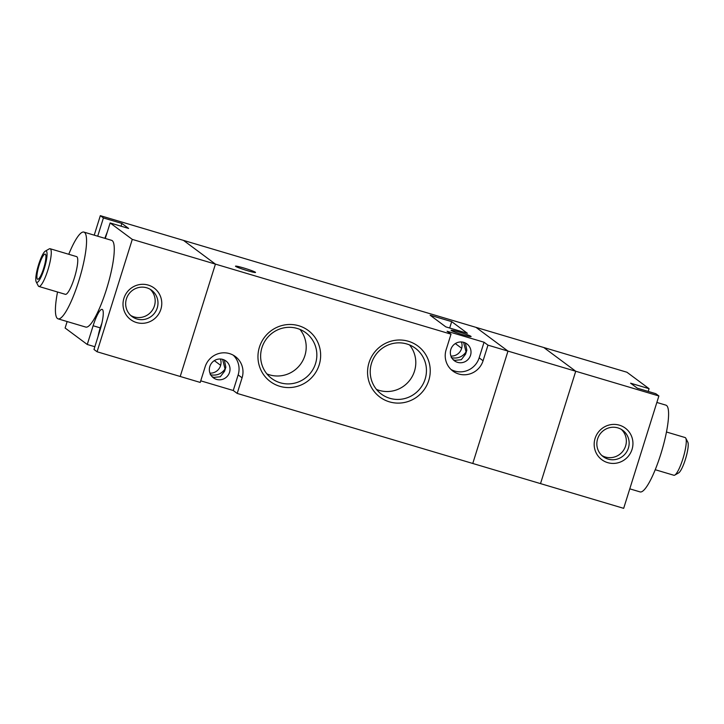 <?xml version="1.0" encoding="UTF-8"?>
<svg xmlns="http://www.w3.org/2000/svg" width="724" height="724" viewBox="0 0 724 724"><rect width="100%" height="100%" fill="white"/><g stroke="black" fill="none" stroke-linecap="round" stroke-linejoin="round"><path stroke-width="1.09" d="M123.913 298.324A19.675 19.222 -53.4 0 1 148.257 285.093A19.675 19.222 -53.4 0 1 160.864 309.311A19.675 19.222 -53.4 0 1 136.519 322.542A19.675 19.222 -53.4 0 1 123.913 298.324M157.226 307.981A16.399 16.018 126.6 0 0 151.606 290.243A16.399 16.018 126.6 0 0 126.428 298.822A16.399 16.018 126.6 0 0 132.058 316.569A16.399 16.018 126.6 0 0 157.226 307.981M130.709 315.447A16.399 16.018 126.6 0 0 150.149 289.274M45.331 254.196A13.113 2.634 -73.4 0 0 39.177 265.011A13.113 2.634 -73.4 0 0 37.503 279.165A13.113 2.634 -73.4 0 0 38.173 279.192A13.113 2.634 -73.4 0 0 43.938 267.428A13.113 2.634 -73.4 0 0 45.54 254.423A13.113 2.634 -73.4 0 0 45.331 254.196M36.526 282.288A16.399 3.285 -73.4 0 0 44.218 268.758A16.399 3.285 -73.4 0 0 46.309 251.074A16.399 3.285 -73.4 0 0 45.35 251.101A16.399 3.285 -73.4 0 0 38.263 265.744A16.399 3.285 -73.4 0 0 36.2 281.871A16.399 3.285 -73.4 0 0 36.526 282.288M45.35 251.101L49.214 248.902A19.675 3.946 106.6 0 1 50.11 248.73A19.675 3.946 106.6 0 1 50.372 248.866A19.675 3.946 106.6 0 1 48.074 269.409A19.675 3.946 106.6 0 1 38.888 286.46A19.675 3.946 106.6 0 1 38.634 286.324A19.675 3.946 106.6 0 1 38.236 285.826L36.2 281.871M38.888 286.46L65.377 294.333A19.675 3.946 -73.4 0 0 74.563 277.283A19.675 3.946 -73.4 0 0 76.853 256.739A19.675 3.946 -73.4 0 0 76.59 256.613L50.11 248.73M57.54 291.998A45.259 9.077 -73.4 0 0 57.486 318.542A45.259 9.077 -73.4 0 0 58.083 318.85A45.259 9.077 -73.4 0 0 79.206 279.636A45.259 9.077 -73.4 0 0 84.482 232.395A45.259 9.077 -73.4 0 0 83.884 232.087A45.259 9.077 -73.4 0 0 68.753 254.278M58.083 318.85L85.803 327.094A45.259 9.077 -73.4 0 0 106.926 287.881A45.259 9.077 -73.4 0 0 112.202 240.639A45.259 9.077 -73.4 0 0 111.596 240.332L83.884 232.087M100.174 327.845L93.125 325.746A19.675 3.946 -73.4 0 1 102.102 309.383A19.675 3.946 -73.4 0 1 99.858 330.741L93.984 349.475L97.07 351.764L132.284 239.391L110.139 222.947L128.619 228.44L121.894 223.445L121.035 226.187M105.279 238.449L110.139 222.947M121.894 223.445L103.414 217.951L97.695 236.196M103.414 217.951L100.328 215.662L94.22 235.164M67.151 321.547L65.115 328.026L87.26 344.479L93.125 325.746M94.844 346.733L87.26 344.479M97.07 351.764L180.213 376.48L215.426 264.115L183.48 240.386L215.426 264.115L180.213 376.48L200.231 382.435L205.127 366.833A19.675 19.222 126.6 0 1 235.336 356.525A19.675 19.222 126.6 0 1 242.078 377.819L237.191 393.422L540.52 483.614L575.734 371.249L507.986 351.104L472.772 463.469L507.986 351.104L487.967 345.149L484.048 342.235L447.088 331.248L451.016 334.162L132.284 239.391M100.328 215.662L476.03 327.375L507.986 351.104L476.03 327.375L543.787 347.52L575.734 371.249L540.52 483.614L623.672 508.339L658.885 395.974L575.734 371.249L543.787 347.52L626.93 372.236L649.075 388.688L648.215 391.422M279.817 386.308A31.811 31.078 -53.4 0 1 259.427 347.149A31.811 31.078 -53.4 0 1 298.795 325.755A31.811 31.078 -53.4 0 1 319.175 364.914A31.811 31.078 -53.4 0 1 279.817 386.308M297.256 328.461A28.535 27.874 126.6 0 0 263.789 343.14A28.535 27.874 126.6 0 0 271.726 378.516A28.535 27.874 126.6 0 0 280.233 382.77A28.535 27.874 126.6 0 0 313.691 368.091A28.535 27.874 126.6 0 0 305.754 332.714A28.535 27.874 126.6 0 0 297.256 328.461M389.412 401.838A31.811 31.078 -53.4 0 1 369.023 362.679A31.811 31.078 -53.4 0 1 408.39 341.276A31.811 31.078 -53.4 0 1 428.771 380.435A31.811 31.078 -53.4 0 1 389.412 401.838M406.852 343.981A28.535 27.874 126.6 0 0 373.385 358.661A28.535 27.874 126.6 0 0 381.322 394.046A28.535 27.874 126.6 0 0 389.829 398.3A28.535 27.874 126.6 0 0 423.287 383.62A28.535 27.874 126.6 0 0 415.35 348.235A28.535 27.874 126.6 0 0 406.852 343.981M451.269 357.674C457.523 358.896 462.455 356.986 466.048 351.945L463.604 342.307M451.233 330.479A10.498 0.751 -162.6 0 1 451.07 330.271A10.498 0.751 -162.6 0 1 460.292 332.379A10.498 0.751 -162.6 0 1 470.935 336.343A10.498 0.751 -162.6 0 1 471.098 336.551A10.498 0.751 -162.6 0 1 461.876 334.443A10.498 0.751 -162.6 0 1 451.233 330.479M210.268 374.733C216.521 375.946 221.453 374.046 225.046 369.005L222.603 359.357M235.662 266.387A10.498 0.751 -162.6 0 1 235.499 266.179A10.498 0.751 -162.6 0 1 244.73 268.287A10.498 0.751 -162.6 0 1 255.373 272.242A10.498 0.751 -162.6 0 1 255.527 272.45A10.498 0.751 -162.6 0 1 246.305 270.342A10.498 0.751 -162.6 0 1 235.662 266.387M451.016 334.162L446.12 349.773A19.675 19.222 126.6 0 0 452.871 371.059A19.675 19.222 126.6 0 0 458.735 373.991A19.675 19.222 126.6 0 0 483.08 360.76L487.967 345.149M450.998 369.475A19.675 19.222 126.6 0 0 454.808 371.077A19.675 19.222 126.6 0 0 479.152 357.846L484.048 342.235M376.489 389.431A28.535 27.874 126.6 0 0 379.177 390.39A28.535 27.874 126.6 0 0 410.906 378.661A28.535 27.874 126.6 0 0 409.54 344.941M266.894 373.91A28.535 27.874 126.6 0 0 269.581 374.86A28.535 27.874 126.6 0 0 301.311 363.131A28.535 27.874 126.6 0 0 299.944 329.411M224.368 360.027L225.834 367.204L224.576 371.222L220.277 376.761L213.861 377.403L212.15 376.706M222.811 359.421A10.498 10.254 126.6 0 0 213.417 377.838A10.498 10.254 126.6 0 0 228.856 374A10.498 10.254 126.6 0 0 222.811 359.421M465.369 342.968L466.835 350.144L465.577 354.163L461.279 359.71L454.853 360.344L453.143 359.647M463.803 342.362A10.498 10.254 126.6 0 0 454.419 360.778A10.498 10.254 126.6 0 0 469.858 356.941A10.498 10.254 126.6 0 0 463.803 342.362M450.943 356.081A10.498 10.254 126.6 0 0 461.441 341.954M451.686 321.628L430.128 315.221L445.821 326.877L467.378 333.284L451.686 321.628L449.676 328.026M209.942 373.141A10.498 10.254 126.6 0 0 220.44 359.014M200.738 380.833L233.264 390.507L237.191 393.422M233.264 390.507L238.151 374.905A19.675 19.222 126.6 0 0 233.273 355.194M632.034 449.405A19.675 19.222 -53.4 0 1 607.689 462.645A19.675 19.222 -53.4 0 1 595.083 438.418A19.675 19.222 -53.4 0 1 619.427 425.187A19.675 19.222 -53.4 0 1 632.034 449.405M597.599 438.916A16.399 16.018 126.6 0 0 603.219 456.663A16.399 16.018 126.6 0 0 628.396 448.075A16.399 16.018 126.6 0 0 622.776 430.337A16.399 16.018 126.6 0 0 597.599 438.916M601.879 455.541A16.399 16.018 126.6 0 0 621.319 429.368M685.764 438.174L687.8 442.129A16.399 3.285 106.6 0 1 685.737 458.256A16.399 3.285 106.6 0 1 678.65 472.899L674.786 475.098A19.675 3.946 -73.4 0 0 683.284 457.532A19.675 3.946 -73.4 0 0 685.764 438.174A19.675 3.946 -73.4 0 0 685.366 437.676A19.675 3.946 -73.4 0 0 685.112 437.54L666.46 432.002M655.247 469.722L673.89 475.27A19.675 3.946 -73.4 0 0 674.786 475.098M656.849 402.454L665.917 405.15A45.259 9.077 106.6 0 1 666.514 405.458A45.259 9.077 106.6 0 1 661.238 452.699A45.259 9.077 106.6 0 1 640.116 491.913L629.78 488.836M649.075 388.688L630.595 383.195L637.328 388.191L655.799 393.684L658.885 395.974M107.134 232.531A14.263 2.86 -73.4 0 0 104.899 238.341M101.858 323.338A14.761 2.959 -73.4 0 0 98.111 336.316M220.666 365.339L214.322 360.624M479.152 357.846L483.08 360.76M238.151 374.905L242.078 377.819M461.659 348.28L455.324 343.565M101.966 322.85L97.903 336.959M107.369 231.789L104.835 238.323"/></g></svg>
